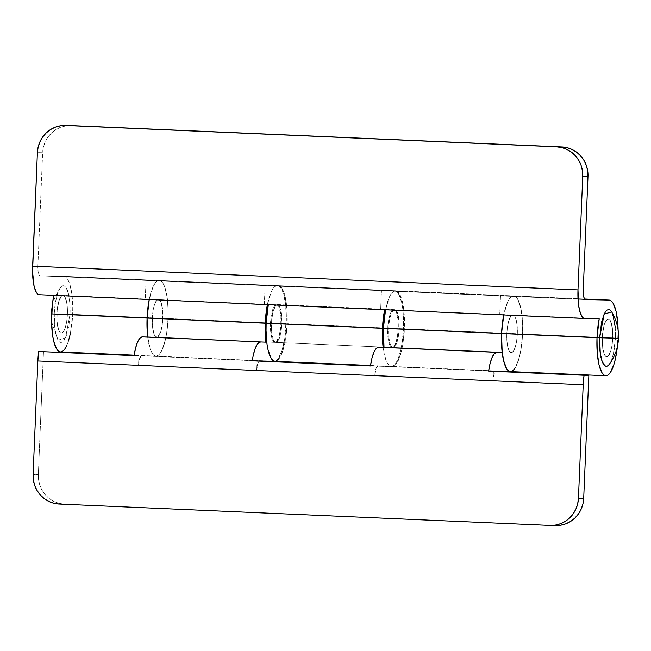 <?xml version="1.0" encoding="UTF-8"?>
<svg xmlns="http://www.w3.org/2000/svg" width="651" height="651" viewBox="0 0 651 651"><rect width="100%" height="100%" fill="white"/><g stroke="black" fill="none" stroke-linecap="round" stroke-linejoin="round"><path stroke-width="0.49" stroke-dasharray="3.25 2.44" d="M517.317 333.865A18.936 5.249 92.5 0 0 512.89 314.832A18.936 5.249 92.5 0 0 506.82 333.637L602.256 337.804A18.936 5.249 -87.5 0 1 608.327 318.998A18.936 5.249 -87.5 0 1 612.754 338.032L517.317 333.865L612.754 338.032L612.054 345.258L610.654 351.377L608.783 355.438L606.708 356.838L605.699 356.447L603.925 353.583L602.346 345.046L602.509 334.109L604.348 324.458L607.253 319.332L608.294 318.99L610.247 320.479L612.306 327.502L612.754 338.032A18.936 5.249 -87.5 0 1 606.675 356.838A18.936 5.249 -87.5 0 1 602.256 337.804L506.82 333.637A18.936 5.249 92.5 0 0 511.238 352.671A18.936 5.249 92.5 0 0 517.317 333.865L516.617 341.1L515.218 347.211L513.346 351.28L511.271 352.679L509.326 351.19L507.796 347.056L506.909 340.888L506.82 333.637L507.52 326.411L508.911 320.292L510.791 316.231L512.858 314.832L514.811 316.321L516.341 320.455L517.22 326.623L517.317 333.865L399.161 328.714A18.936 5.249 92.5 0 0 394.734 309.681A18.936 5.249 92.5 0 0 388.655 328.486L506.82 333.637A18.936 5.249 -87.5 0 1 512.89 314.832A18.936 5.249 -87.5 0 1 517.317 333.865A18.936 5.249 -87.5 0 1 511.238 352.671A18.936 5.249 -87.5 0 1 506.82 333.637L388.655 328.486A18.936 5.249 92.5 0 0 393.082 347.52A18.936 5.249 92.5 0 0 399.161 328.714L517.317 333.865L517.22 326.623L516.341 320.455L514.811 316.321L512.858 314.832L510.791 316.231L508.911 320.292L507.52 326.411L506.82 333.637L506.909 340.888L507.796 347.056L509.326 351.19L511.271 352.679L513.346 351.28L515.218 347.211L516.617 341.1L517.317 333.865M618.002 338.146A37.88 10.497 -87.5 0 1 617.4 346.43L618.108 330.293A37.88 10.497 -87.5 0 1 618.002 338.146L522.566 333.979L618.002 338.146M512.557 370.915L510.482 371.599L512.557 370.915L514.624 368.808L518.367 360.678L521.158 348.448L522.566 333.979A37.88 10.497 -87.5 0 1 510.482 371.599L510.425 371.599A37.88 10.497 92.5 0 0 522.566 333.979A37.88 10.497 92.5 0 0 513.712 295.912A37.88 10.497 92.5 0 0 513.655 295.912L584.614 299.004L513.712 295.912A37.88 10.497 -87.5 0 1 522.566 333.979L522.379 319.486L520.613 307.158L517.553 298.882L515.673 296.685L513.655 295.912L584.614 299.004M60.567 351.988L60.51 351.979A37.88 10.497 92.5 0 0 72.652 314.368A37.88 10.497 92.5 0 0 63.798 276.301A37.88 10.497 92.5 0 0 63.741 276.301L278.246 285.651L280.264 286.424L282.143 288.621L285.203 296.897L286.969 309.225L287.156 323.718L403.498 328.796L287.156 323.718L285.748 338.186L282.957 350.417L279.206 358.538L277.147 360.654L275.015 361.329A37.88 10.497 92.5 0 0 287.156 323.718A37.88 10.497 92.5 0 0 278.303 285.651A37.88 10.497 92.5 0 0 278.246 285.651L513.655 295.912L511.572 296.596L509.513 298.703L507.552 302.162L503.703 314.954L499.732 314.547L599.205 318.795L503.768 314.636A37.88 10.497 92.5 0 0 503.703 314.954A37.88 10.497 -87.5 0 1 513.712 295.912L395.556 290.761A37.88 10.497 92.5 0 0 385.538 309.803L389.396 297.011L391.357 293.552L393.416 291.445L395.491 290.761L397.509 291.534L399.389 293.731L402.456 302.007L404.214 314.335L404.409 328.836L522.566 333.979L404.409 328.836A37.88 10.497 92.5 0 0 395.556 290.761M67.403 314.254A18.936 5.249 92.5 0 0 62.976 295.22A18.936 5.249 92.5 0 0 56.897 314.026L152.334 318.184A18.936 5.249 -87.5 0 1 158.413 299.379A18.936 5.249 -87.5 0 1 162.84 318.42L67.403 314.254L162.84 318.42A18.936 5.249 -87.5 0 1 156.761 337.226A18.936 5.249 -87.5 0 1 152.334 318.184L56.897 314.026A18.936 5.249 92.5 0 0 61.324 333.06A18.936 5.249 92.5 0 0 67.403 314.254L66.695 321.488L65.303 327.599L63.432 331.668L61.357 333.06L59.412 331.579L57.882 327.437L56.995 321.277L56.897 314.026L57.605 306.792L58.997 300.681L60.877 296.62L62.944 295.22L64.897 296.701L66.426 300.843L67.305 307.003L67.403 314.254L612.754 338.032A18.936 5.249 -87.5 0 1 606.675 356.838A18.936 5.249 -87.5 0 1 602.256 337.804L56.897 314.026A18.936 5.249 92.5 0 0 61.324 333.06A18.936 5.249 92.5 0 0 67.403 314.254L66.695 321.488L65.303 327.599L63.432 331.668L61.357 333.06L60.348 332.677L58.574 329.813L56.995 321.277L57.158 310.34L58.997 300.681L61.902 295.562L62.944 295.22L64.897 296.701L66.955 303.724L67.403 314.254A18.936 5.249 92.5 0 0 62.976 295.22A18.936 5.249 92.5 0 0 56.897 314.026L602.256 337.804A18.936 5.249 -87.5 0 1 608.327 318.998A18.936 5.249 -87.5 0 1 612.754 338.032L67.403 314.254M70.414 333.458L72.652 314.368L72.757 306.987L71.765 293.308L69.307 282.803L67.639 279.271L65.759 277.074L63.741 276.301L159.178 280.459A37.88 10.497 -87.5 0 1 159.235 280.459A37.88 10.497 -87.5 0 1 168.088 318.534A37.88 10.497 -87.5 0 1 155.939 356.146A37.88 10.497 -87.5 0 1 147.704 337.023L150.438 349.644L152.106 353.176L153.986 355.373L156.004 356.146A37.88 10.497 92.5 0 0 168.088 318.534L72.652 314.368L168.088 318.534L166.68 332.995L165.435 339.513L162.107 349.896L160.138 353.355L158.079 355.462L156.004 356.146L141.56 355.828L259.725 360.98L258.691 361.679L257.747 363.714L256.697 370.386L138.541 365.235L138.94 355.772L134.155 355.568L138.94 355.772L134.139 355.666L138.94 355.772L138.541 365.235L139.2 359.987L141.039 355.999L156.004 356.146L158.079 355.462L160.138 353.355L162.107 349.896L165.435 339.513L166.68 332.995L168.088 318.534L286.245 323.685A37.88 10.497 -87.5 0 1 274.551 361.281M149.291 299.183L53.854 295.025A37.88 10.497 92.5 0 0 53.789 295.334L149.291 299.183A37.88 10.497 -87.5 0 0 149.225 299.501L149.291 299.183M281.907 323.604A18.936 5.249 92.5 0 0 277.481 304.57A18.936 5.249 92.5 0 0 271.402 323.376L387.744 328.454A18.936 5.249 -87.5 0 1 393.822 309.648A18.936 5.249 -87.5 0 1 398.249 328.682L281.907 323.604L398.249 328.682A18.936 5.249 -87.5 0 1 392.171 347.488A18.936 5.249 -87.5 0 1 387.744 328.454L271.402 323.376A18.936 5.249 92.5 0 0 275.829 342.41A18.936 5.249 92.5 0 0 281.907 323.604L281.208 330.838L279.808 336.949L277.936 341.018L275.861 342.418L274.852 342.027L273.078 339.163L271.5 330.627L271.662 319.69L273.501 310.031L276.406 304.912L277.448 304.57L279.401 306.06L281.46 313.074L281.907 323.604M514.624 368.808L516.585 365.349L519.913 354.966L521.158 348.448L522.566 333.979L522.379 319.486L521.679 312.919L519.221 302.414L517.553 298.882L515.673 296.685L513.655 295.912L500.529 295.627L499.732 314.547L500.529 295.627L381.462 290.436L380.664 309.355L499.732 314.547L384.635 309.762A37.88 10.497 -87.5 0 1 384.7 309.445L264.322 304.286L265.12 285.366L394.587 290.72L396.605 291.493L398.485 293.691L401.545 301.966L403.311 314.295L403.498 328.796A37.88 10.497 -87.5 0 1 391.349 366.407A37.88 10.497 -87.5 0 1 383.113 347.308L384.448 355.161L387.516 363.437L389.396 365.634L391.414 366.407L393.489 365.724L395.548 363.616L397.517 360.158L399.299 355.487L402.09 343.256L403.498 328.796A37.88 10.497 -87.5 0 0 394.644 290.72L278.303 285.651M274.161 361.297L156.004 356.146L274.161 361.297L276.244 360.613L278.303 358.506L282.054 350.376L284.845 338.146L286.359 316.296L285.358 302.617L282.9 292.112L281.232 288.58L279.352 286.383L277.334 285.61L275.251 286.294L273.192 288.401L271.231 291.86L267.382 304.652A37.88 10.497 -87.5 0 1 277.399 285.61A37.88 10.497 -87.5 0 1 286.245 323.685L168.088 318.534L168.194 311.145L167.201 297.466L164.744 286.961L163.076 283.429L161.196 281.232L163.076 283.429L164.744 286.961L167.201 297.466L168.194 311.145L168.088 318.534A37.88 10.497 92.5 0 0 159.235 280.459A37.88 10.497 92.5 0 0 149.225 299.501L153.075 286.709L155.036 283.25L157.094 281.142L159.178 280.459L161.196 281.232L159.178 280.459L146.044 280.174L145.254 299.094L146.044 280.174L265.12 285.366L264.322 304.286L145.254 299.094L268.358 304.375A37.88 10.497 92.5 0 0 268.293 304.692L384.7 309.445L380.664 309.355L381.462 290.436L394.587 290.72A37.88 10.497 -87.5 0 1 394.644 290.72M39.272 294.708L584.574 318.477M66.671 345.738L68.453 341.059M63.741 276.301L40.11 275.788L39.133 275.048L38.1 271.532L37.88 266.267L42.64 152.741L37.392 152.627L42.64 152.741L37.88 266.267L583.231 290.037L37.88 266.267A9.472 2.628 92.5 0 0 40.093 275.788A9.472 2.628 92.5 0 0 40.11 275.788L585.428 299.558L40.11 275.788L63.741 276.301M71.097 125.545L65.751 125.863L60.567 127.254L55.75 129.671L51.47 133.024L47.897 137.174L45.171 141.967L43.397 147.224L42.64 152.741A28.408 27.293 -88.8 0 1 70.528 125.529M152.334 318.184L152.782 328.722L154.848 335.737L156.793 337.226L157.835 336.884L160.74 331.766L162.579 322.107L162.742 311.17L161.163 302.634L160.333 300.868L158.38 299.379L156.313 300.778L154.433 304.839L153.042 310.958L152.334 318.184L270.499 323.335A18.936 5.249 -87.5 0 1 276.569 304.53A18.936 5.249 -87.5 0 1 280.996 323.571L162.84 318.42A18.936 5.249 92.5 0 0 158.413 299.379A18.936 5.249 92.5 0 0 152.334 318.184A18.936 5.249 92.5 0 0 156.761 337.226A18.936 5.249 92.5 0 0 162.84 318.42L280.996 323.571A18.936 5.249 -87.5 0 1 274.925 342.377A18.936 5.249 -87.5 0 1 270.499 323.335L152.334 318.184L153.042 310.958L154.433 304.839L156.313 300.778L158.38 299.379L160.333 300.868L161.163 302.634L162.742 311.17L162.579 322.107L160.74 331.766L157.835 336.884L156.793 337.226L154.848 335.737L152.782 328.722L152.334 318.184M387.744 328.454L388.191 338.984L390.258 345.998L392.203 347.488L393.245 347.146L396.15 342.027L397.997 332.368L398.152 321.431L396.573 312.895L395.743 311.129L393.79 309.64L391.723 311.04L389.843 315.1L388.452 321.22L387.744 328.454M510.482 371.599L392.317 366.448A37.88 10.497 92.5 0 0 404.409 328.836L403.002 343.297L401.757 349.815L400.21 355.527L396.459 363.657L394.4 365.764L392.317 366.448L377.881 366.131L496.038 371.282L495.004 371.981L494.068 374.016L493.019 380.689L374.862 375.537L375.253 366.074L370.468 365.87L375.253 366.074L370.46 365.968L375.253 366.074L374.862 375.537L375.912 368.865L376.848 366.83L377.881 366.131L510.449 371.599M555.816 525.585A28.408 27.293 -88.8 0 1 555.238 525.569L64.425 504.167A28.408 27.293 -88.8 0 1 38.344 474.603L43.503 351.613L38.344 474.603L33.095 474.489L38.344 474.603L38.637 480.161L39.963 485.548L42.282 490.569L45.489 495.02L49.476 498.731L54.082 501.555L59.127 503.394L64.425 504.167L555.767 525.585M257.096 360.923L256.697 370.386L257.096 360.923M493.417 371.225L493.019 380.689L493.417 371.225M64.425 504.167L59.176 504.053L64.425 504.167M270.499 323.335L270.938 333.873L273.005 340.888L274.958 342.377L275.991 342.035L278.897 336.917L280.744 327.258L280.898 316.321L279.328 307.785L278.49 306.019L276.537 304.53L274.47 305.929L272.598 309.99L271.198 316.109L270.499 323.335M388.655 328.486L389.363 321.26L390.755 315.141L392.634 311.08L394.701 309.681L395.71 310.071L397.484 312.936L399.063 321.472L398.9 332.409L397.061 342.068L394.156 347.186L393.114 347.528L391.161 346.039L389.103 339.025L388.655 328.486M496.038 371.282L377.881 366.131A9.472 2.628 92.5 0 0 374.862 375.537L493.019 380.689A9.472 2.628 -87.5 0 1 495.769 371.33M259.725 360.98L141.56 355.828A9.472 2.628 92.5 0 0 138.541 365.235L256.697 370.386A9.472 2.628 -87.5 0 1 259.448 361.028M616.595 338.308C619.418 338.374 619.011 338.292 615.382 338.089L613.388 353.827L610.89 361.606L609.393 364.235A28.408 7.877 92.5 0 0 615.382 338.089L618.45 338.317M53.065 313.749L70.031 314.311L65.507 337.902L57.98 340.204L54.928 329.666L54.277 313.969C50.64 313.758 50.233 313.684 53.065 313.749L70.031 314.311L69.885 303.439L68.558 294.195L66.264 287.986L64.856 286.342L63.342 285.765L61.78 286.269L60.234 287.856L57.426 293.951L55.327 303.122L54.277 313.969A28.408 7.877 -87.5 0 1 60.266 287.815A28.408 7.877 -87.5 0 1 70.031 314.311L68.973 325.158L66.882 334.329L64.067 340.432L62.52 342.011L60.958 342.524L59.444 341.946L58.037 340.294L55.742 334.093L54.424 324.849L54.277 313.969L51.201 313.741M611.615 311.756L612.868 314.409M615.236 327.209L615.464 332.547M602.256 337.804L602.696 348.334L604.763 355.348L606.708 356.838L607.749 356.496L610.654 351.377L612.501 341.718L612.656 330.781L611.077 322.245L610.247 320.479L608.294 318.99L606.227 320.39L604.348 324.458L602.956 330.57L602.256 337.804M615.382 338.089L614.723 322.391L611.671 311.853M394.734 309.681L276.569 304.53M155.939 356.146L134.204 355.194M277.481 304.57L393.822 309.648M391.349 366.407L370.525 365.496M275.829 342.41L392.171 347.488M277.399 285.61L63.798 276.301M265.836 341.978L274.925 342.377M585.444 299.558L40.093 275.788M393.082 347.52L384 347.129M266.747 342.019L383.089 347.089M51.551 321.765L57.98 340.204M60.266 287.815L55.001 297.043L52.251 305.628"/><path stroke-width="0.98" d="M503.768 314.636L501.563 333.524A37.88 10.497 -87.5 0 1 503.703 314.954A37.88 10.497 92.5 0 0 501.563 333.524L597 337.69L501.563 333.524A37.88 10.497 92.5 0 0 510.417 371.599L605.853 375.757A37.88 10.497 -87.5 0 1 597 337.69A37.88 10.497 -87.5 0 1 599.205 318.795L597 337.69L597.195 352.183L598.953 364.511L602.02 372.787L603.9 374.984L605.918 375.757L607.993 375.074L610.06 372.966L613.803 364.837L615.35 359.132L617.4 346.43A37.88 10.497 -87.5 0 1 605.853 375.757M53.789 295.334A37.88 10.497 92.5 0 0 51.649 313.912L147.085 318.07A37.88 10.497 92.5 0 0 147.704 337.023L265.86 342.174L147.704 337.023A37.88 10.497 -87.5 0 1 147.085 318.07L51.649 313.912A37.88 10.497 92.5 0 0 60.502 351.979L134.204 355.194M149.225 299.501L147.085 318.07L265.25 323.221L147.085 318.07L147.704 337.023L147.085 318.07A37.88 10.497 -87.5 0 1 149.225 299.501A37.88 10.497 92.5 0 0 147.085 318.07L149.291 299.183M268.293 304.692A37.88 10.497 92.5 0 0 266.153 323.262L382.495 328.332L383.113 347.308A37.88 10.497 -87.5 0 1 382.495 328.332L266.153 323.262A37.88 10.497 92.5 0 0 275.007 361.329L370.525 365.496M384.7 309.445L382.495 328.332A37.88 10.497 -87.5 0 1 384.635 309.762M618.108 330.757L617.815 323.645L616.049 311.316L612.99 303.04L611.11 300.843L609.092 300.07L585.461 299.558L584.484 298.817L583.719 296.75L583.231 290.037L587.991 176.511L582.743 176.397L577.982 289.923L32.631 266.153L37.392 152.627L32.55 271.695L34.096 286.269L36.391 292.478L37.807 294.13L39.32 294.708L584.574 318.477M53.854 295.025L52.422 304.131L51.543 321.301L52.536 334.98L53.602 340.742L56.67 349.017L58.549 351.214L60.567 351.988L62.642 351.304L64.701 349.188L66.671 345.738M68.453 341.059L70.414 333.458M584.614 299.004L609.092 300.07A37.88 10.497 -87.5 0 1 609.149 300.078L584.614 299.004L609.092 300.07L585.461 299.558A9.472 2.628 -87.5 0 1 585.444 299.558A9.472 2.628 -87.5 0 1 583.231 290.037L587.991 176.511L587.698 170.953L586.372 165.566L584.053 160.545L580.847 156.094L576.859 152.383L572.253 149.559L567.208 147.72L561.911 146.947L71.097 125.545A28.408 27.293 -88.8 0 0 70.528 125.529L65.271 125.415A28.408 27.293 91.2 0 0 37.392 152.627L38.149 147.11L39.923 141.853L42.649 137.06L46.213 132.91L50.493 129.557L55.319 127.14L60.502 125.749L65.849 125.431L556.662 146.833L561.959 147.606L567.005 149.445L571.611 152.269L575.598 155.98L578.804 160.431L581.123 165.452L582.45 170.839L582.743 176.397L577.982 289.923L578.649 305.726L580.497 313.603L583.158 317.9L584.671 318.477L599.205 318.795L584.671 318.477A28.408 7.877 -87.5 0 1 584.622 318.477A28.408 7.877 -87.5 0 1 577.982 289.923L32.631 266.153A28.408 7.877 92.5 0 0 39.272 294.708A28.408 7.877 92.5 0 0 39.32 294.708M609.149 300.078A37.88 10.497 -87.5 0 1 618.108 330.293M268.358 304.375L266.153 323.262L266.047 330.651L267.04 344.33L268.106 350.092L271.174 358.367L273.054 360.564L275.072 361.338M555.238 525.569L560.584 525.251L565.768 523.86L570.593 521.443L574.874 518.09L578.438 513.94L581.164 509.147L582.938 503.89L583.695 498.373L588.854 375.383L584.053 375.285L588.854 375.383L583.695 498.373L578.446 498.259L583.206 384.733L584.053 375.285L488.616 371.119L490.081 363.486L492.066 357.472L494.394 353.639L496.835 352.362L378.679 347.211L502.181 352.476L378.679 347.211L384.017 347.325L383.406 328.373A37.88 10.497 92.5 0 0 384.017 347.325L502.181 352.476A37.88 10.497 -87.5 0 1 501.563 333.524L383.406 328.373L385.538 309.803A37.88 10.497 92.5 0 0 383.406 328.373L501.563 333.524L501.758 348.025L503.516 360.353L506.584 368.629L508.464 370.826L510.482 371.599L496.038 371.282L510.449 371.599M65.271 125.415A28.408 27.293 91.2 0 1 65.849 125.431L71.097 125.545M561.911 146.947L556.662 146.833A28.408 27.293 91.2 0 1 582.743 176.397L587.991 176.511A28.408 27.293 -88.8 0 0 561.911 146.947M274.551 361.281A37.88 10.497 -87.5 0 1 274.161 361.297L259.725 360.98L274.551 361.281M265.25 323.221A37.88 10.497 -87.5 0 1 267.382 304.652L265.25 323.221A37.88 10.497 -87.5 0 0 265.86 342.174L265.25 323.221M503.703 314.954L501.563 333.524L502.181 352.476L496.835 352.362A28.408 7.877 -87.5 0 0 488.616 371.119L584.053 375.285A28.408 7.877 -87.5 0 0 583.206 384.733L37.856 360.963L33.095 474.489A28.408 27.293 91.2 0 0 59.176 504.053L53.878 503.28L48.833 501.441L44.227 498.617L40.24 494.906L37.034 490.455L34.715 485.434L33.388 480.047L33.095 474.489L37.856 360.963L38.702 351.507L134.155 355.568L38.702 351.507A28.408 7.877 92.5 0 0 37.856 360.963L583.206 384.733L578.446 498.259L577.689 503.776L575.915 509.033L573.189 513.826L569.617 517.976L565.337 521.329L560.519 523.746L555.336 525.137L549.989 525.455L59.176 504.053L549.989 525.455A28.408 27.293 91.2 0 0 550.559 525.471L555.816 525.585A28.408 27.293 -88.8 0 0 583.695 498.373L578.446 498.259A28.408 27.293 91.2 0 1 550.559 525.471M147.704 337.023L265.86 342.174L142.357 336.909L139.916 338.195L137.589 342.019L135.603 348.033L134.139 355.666L38.702 351.507L134.139 355.666A28.408 7.877 92.5 0 1 142.357 336.909L147.704 337.023M370.468 365.87L257.096 360.923L370.468 365.87M370.46 365.968L252.295 360.817L257.096 360.923L252.295 360.817L252.954 356.838L254.704 349.937L256.885 344.957L259.293 342.369L260.514 342.06A28.408 7.877 -87.5 0 0 252.295 360.817L370.46 365.968L371.924 358.335L373.91 352.321L376.237 348.488L378.679 347.211A28.408 7.877 92.5 0 0 370.46 365.968M259.448 361.028A9.472 2.628 -87.5 0 1 259.725 360.98L259.204 361.15M514.624 368.808L512.557 370.915M495.769 371.33A9.472 2.628 -87.5 0 1 496.038 371.282L495.525 371.452M609.417 364.202L607.871 365.789L606.317 366.293L604.803 365.716L602.142 361.419L600.295 353.542L599.628 337.747A28.408 7.877 92.5 0 0 609.385 364.243C615.122 356.048 618.141 347.406 618.45 338.317L599.628 337.747L601.614 322.001L604.12 314.221L605.585 311.626L607.131 310.047L608.693 309.534L610.207 310.112L611.68 311.862M51.657 313.798L51.201 313.741L51.551 321.765M612.868 314.409L615.236 327.209M615.464 332.547L615.382 338.089M611.671 311.853L604.144 314.156L599.628 337.747L618.45 338.317C618.922 329.382 616.66 320.569 611.671 311.853M39.272 294.708L584.622 318.477M265.836 341.978L266.747 342.019M383.089 347.089L384 347.129M52.251 305.628L51.201 313.741"/></g></svg>
